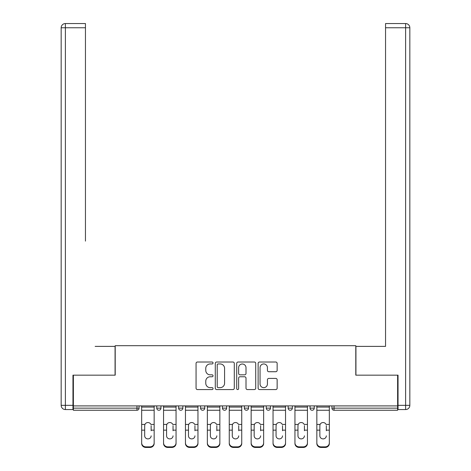 <?xml version="1.0" encoding="UTF-8"?>
<svg xmlns="http://www.w3.org/2000/svg" width="471" height="471" viewBox="0 0 471 471"><rect width="100%" height="100%" fill="white"/><g stroke="black" fill="none" stroke-linecap="round" stroke-linejoin="round"><path stroke-width="0.71" d="M213.045 362.982A0.966 0.966 0 0 0 212.08 362.016L197.437 362.016A1.378 1.378 0 0 0 196.06 363.394L196.06 388.192A1.378 1.378 0 0 0 197.437 389.57L212.08 389.57A0.966 0.966 0 0 0 213.045 388.604A0.966 0.966 0 0 0 212.08 387.645L210.184 387.645A4.41 4.41 0 0 1 205.774 383.235L205.774 381.169A4.41 4.41 0 0 1 210.184 376.759L212.08 376.759A0.966 0.966 0 0 0 213.045 375.793A0.966 0.966 0 0 0 212.08 374.828L210.184 374.828A4.41 4.41 0 0 1 205.774 370.418L205.774 368.351A4.41 4.41 0 0 1 210.184 363.948L212.08 363.948A0.966 0.966 0 0 0 213.045 362.982M275.765 371.731A1.378 1.378 0 0 0 277.142 370.353L277.142 363.394A1.378 1.378 0 0 0 275.765 362.016L259.509 362.016A1.378 1.378 0 0 0 258.132 363.394L258.132 388.192A1.378 1.378 0 0 0 259.509 389.57L275.765 389.57A1.378 1.378 0 0 0 277.142 388.192L277.142 379.791A1.378 1.378 0 0 0 275.765 378.413L268.806 378.413A1.378 1.378 0 0 0 267.428 379.791L267.428 383.959A3.686 3.686 0 0 1 263.742 387.645A3.686 3.686 0 0 1 260.057 383.959L260.057 367.633A3.686 3.686 0 0 1 263.742 363.948A3.686 3.686 0 0 1 267.428 367.633L267.428 370.353A1.378 1.378 0 0 0 268.806 371.731L275.765 371.731M73.382 405.902L73.382 375.163L115.207 375.163L115.207 345.685L355.793 345.685L355.793 375.163L397.618 375.163L397.618 405.902L73.382 405.902L73.382 408.151L136.967 408.151L136.967 405.902M234.293 363.394A1.378 1.378 0 0 0 232.915 362.016L216.66 362.016A1.378 1.378 0 0 0 215.282 363.394L215.282 388.192A1.378 1.378 0 0 0 216.66 389.57L232.915 389.57A1.378 1.378 0 0 0 234.293 388.192L234.293 363.394M238.085 362.016L254.34 362.016A1.378 1.378 0 0 1 255.718 363.394L255.718 388.192A1.378 1.378 0 0 1 254.34 389.57L247.381 389.57A1.378 1.378 0 0 1 246.003 388.192L246.003 378.136A1.378 1.378 0 0 0 244.626 376.759L240.01 376.759A1.378 1.378 0 0 0 238.632 378.136L238.632 388.604A0.966 0.966 0 0 1 237.672 389.57A0.966 0.966 0 0 1 236.707 388.604L236.707 363.394A1.378 1.378 0 0 1 238.085 362.016M136.967 410.253A2.108 2.108 0 0 0 139.069 408.151L136.967 408.151L136.967 410.253A2.108 2.108 0 0 0 139.069 408.151L139.069 405.902L139.069 408.151A2.108 2.108 0 0 1 136.967 410.253L73.382 410.253L73.382 408.151M397.618 405.902L397.618 410.253L334.033 410.253A2.108 2.108 0 0 1 331.931 408.151L331.931 405.902L331.931 408.151A2.108 2.108 0 0 0 334.033 410.253A2.108 2.108 0 0 1 331.931 408.151L397.618 408.151M156.755 405.902L156.755 408.151L156.755 405.902M158.862 410.253A2.108 2.108 0 0 1 156.755 408.151A2.108 2.108 0 0 0 158.862 410.253A2.108 2.108 0 0 0 160.964 408.151L160.964 405.902L160.964 408.151A2.108 2.108 0 0 1 158.862 410.253A2.108 2.108 0 0 1 156.755 408.151L160.964 408.151A2.108 2.108 0 0 1 158.862 410.253M178.65 405.902L178.65 408.151L178.65 405.902M182.866 405.902L182.866 408.151L182.866 405.902M200.552 405.902L200.552 408.151L200.552 405.902M204.761 405.902L204.761 408.151L204.761 405.902M222.447 408.151A2.108 2.108 0 0 0 224.549 410.253A2.108 2.108 0 0 0 226.657 408.151A2.108 2.108 0 0 1 224.549 410.253A2.108 2.108 0 0 0 226.657 408.151L226.657 405.902L226.657 408.151L222.447 408.151A2.108 2.108 0 0 0 224.549 410.253A2.108 2.108 0 0 1 222.447 408.151L222.447 405.902M244.343 405.902L244.343 408.151L244.343 405.902M248.553 405.902L248.553 408.151L248.553 405.902M270.448 405.902L270.448 408.151L266.239 408.151A2.108 2.108 0 0 0 268.346 410.253A2.108 2.108 0 0 1 266.239 408.151L266.239 405.902M288.134 405.902L288.134 408.151L288.134 405.902M292.35 405.902L292.35 408.151L292.35 405.902M310.036 405.902L310.036 408.151L310.036 405.902M314.245 405.902L314.245 408.151A2.108 2.108 0 0 1 312.138 410.253A2.108 2.108 0 0 1 310.036 408.151L314.245 408.151A2.108 2.108 0 0 1 312.138 410.253M180.758 410.253A2.108 2.108 0 0 1 178.65 408.151A2.108 2.108 0 0 0 180.758 410.253A2.108 2.108 0 0 0 182.866 408.151A2.108 2.108 0 0 1 180.758 410.253A2.108 2.108 0 0 1 178.65 408.151L182.866 408.151A2.108 2.108 0 0 1 180.758 410.253M202.654 410.253A2.108 2.108 0 0 1 200.552 408.151A2.108 2.108 0 0 0 202.654 410.253A2.108 2.108 0 0 0 204.761 408.151A2.108 2.108 0 0 1 202.654 410.253A2.108 2.108 0 0 1 200.552 408.151L204.761 408.151A2.108 2.108 0 0 1 202.654 410.253M246.451 410.253A2.108 2.108 0 0 1 244.343 408.151A2.108 2.108 0 0 0 246.451 410.253A2.108 2.108 0 0 0 248.553 408.151A2.108 2.108 0 0 1 246.451 410.253A2.108 2.108 0 0 1 244.343 408.151L248.553 408.151A2.108 2.108 0 0 1 246.451 410.253M268.346 410.253A2.108 2.108 0 0 0 270.448 408.151A2.108 2.108 0 0 1 268.346 410.253A2.108 2.108 0 0 1 266.239 408.151M290.242 410.253A2.108 2.108 0 0 1 288.134 408.151L292.35 408.151A2.108 2.108 0 0 1 290.242 410.253A2.108 2.108 0 0 0 292.35 408.151A2.108 2.108 0 0 1 290.242 410.253M218.173 363.948A0.966 0.966 0 0 0 217.208 364.907L217.208 386.679A0.966 0.966 0 0 0 218.173 387.645L220.175 387.645A4.41 4.41 0 0 0 224.579 383.235L224.579 368.351A4.41 4.41 0 0 0 220.175 363.948L218.173 363.948M246.003 367.698A3.686 3.686 0 0 0 242.318 364.012A3.686 3.686 0 0 0 238.632 367.698L238.632 373.45A1.378 1.378 0 0 0 240.01 374.828L244.626 374.828A1.378 1.378 0 0 0 246.003 373.45L246.003 367.698M151.144 425.66L151.144 430.153L154.158 430.153L154.158 405.902M141.665 430.741L141.665 443.47L141.665 424.424L144.944 424.424L144.685 425.66L144.944 424.424A3.226 3.097 0 0 1 150.885 424.424L154.158 424.424M151.144 430.741L151.144 430.153M147.912 438.89A3.226 3.056 180 0 0 151.144 435.84A3.226 3.056 180 0 1 147.912 438.89A3.226 3.056 180 0 1 144.685 435.84L144.685 425.66M154.158 442.875L154.158 443.47A4.21 3.98 180 0 1 149.949 447.45L149.949 446.855A4.21 3.98 0 0 0 154.158 442.875L154.158 430.153M141.665 442.875A4.21 3.98 0 0 0 145.875 446.855L145.875 447.45L149.949 447.45M145.875 447.45A4.21 3.98 180 0 1 141.665 443.47M145.875 446.855L149.949 446.855M141.665 424.424L141.665 405.902M61.165 27.76A4.21 4.21 0 0 1 65.381 23.55A4.21 4.21 0 0 0 61.165 27.76L61.165 405.343L61.165 27.76L65.381 27.76L65.381 23.55L85.451 23.55L85.451 27.76L65.381 27.76L65.381 405.343L72.958 405.343L72.958 375.163L115.065 375.163L115.065 346.385L95.136 346.385M85.451 27.76L85.451 241.117M72.958 405.343L72.958 409.552L65.381 409.552A4.21 4.21 0 0 1 61.165 405.343L65.381 405.343L65.381 409.552M375.864 346.385L385.549 346.385L385.549 23.55L405.619 23.55L385.549 23.55M398.042 405.343L409.835 405.343L409.835 27.76L409.835 405.343A4.21 4.21 0 0 1 405.619 409.552L398.042 409.552L398.042 375.163L355.935 375.163L355.935 346.385L385.549 346.385L385.549 241.117M405.619 23.55A4.21 4.21 0 0 1 409.835 27.76A4.21 4.21 0 0 0 405.619 23.55A4.21 4.21 0 0 1 409.835 27.76A4.21 4.21 0 0 0 405.619 23.55L405.619 27.76L385.549 27.76M173.04 425.66L173.04 430.153L176.054 430.153L176.054 405.902M163.561 430.741L163.561 443.47L163.561 424.424L166.84 424.424L166.581 425.66L166.84 424.424A3.226 3.097 0 0 1 172.78 424.424L176.054 424.424M173.04 430.741L173.04 430.153M169.807 438.89A3.226 3.056 180 0 0 173.04 435.84A3.226 3.056 180 0 1 169.807 438.89A3.226 3.056 180 0 1 166.581 435.84L166.581 425.66M194.935 425.66L194.935 430.153L197.955 430.153L197.955 405.902M185.462 430.741L185.462 443.47L185.462 424.424L188.736 424.424L188.477 425.66L188.736 424.424A3.226 3.097 0 0 1 194.676 424.424L197.955 424.424M194.935 430.741L194.935 430.153M191.709 438.89A3.226 3.056 180 0 0 194.935 435.84A3.226 3.056 180 0 1 191.709 438.89A3.226 3.056 180 0 1 188.477 435.84L188.477 425.66M216.831 425.66L216.831 430.153L219.851 430.153L219.851 405.902M207.358 430.741L207.358 443.47L207.358 424.424L210.631 424.424L210.372 425.66L210.631 424.424A3.226 3.097 0 0 1 216.572 424.424L219.851 424.424M216.831 430.741L216.831 430.153M213.604 438.89A3.226 3.056 180 0 0 216.831 435.84A3.226 3.056 180 0 1 213.604 438.89A3.226 3.056 180 0 1 210.372 435.84L210.372 425.66M238.726 425.66L238.726 430.153L241.747 430.153L241.747 405.902M229.253 430.741L229.253 443.47L229.253 424.424L232.527 424.424L232.274 425.66L232.527 424.424A3.226 3.097 0 0 1 238.473 424.424L241.747 424.424M238.726 430.741L238.726 430.153M235.5 438.89A3.226 3.056 180 0 0 238.726 435.84A3.226 3.056 180 0 1 235.5 438.89A3.226 3.056 180 0 1 232.274 435.84L232.274 425.66M260.628 425.66L260.628 430.153L263.642 430.153L263.642 405.902M251.149 430.741L251.149 443.47L251.149 424.424L254.428 424.424L254.169 425.66L254.428 424.424A3.226 3.097 0 0 1 260.369 424.424L263.642 424.424M263.642 443.47L263.642 442.875L263.642 443.47A4.21 3.98 180 0 1 259.433 447.45L259.433 446.855A4.21 3.98 0 0 0 263.642 442.875L263.642 430.153M260.628 430.741L260.628 430.153M257.396 438.89A3.226 3.056 180 0 0 260.628 435.84A3.226 3.056 180 0 1 257.396 438.89A3.226 3.056 180 0 1 254.169 435.84L254.169 425.66M176.054 442.875L176.054 443.47A4.21 3.98 180 0 1 171.844 447.45L171.844 446.855A4.21 3.98 0 0 0 176.054 442.875L176.054 430.153M163.561 442.875A4.21 3.98 0 0 0 167.776 446.855L167.776 447.45L171.844 447.45M167.776 447.45A4.21 3.98 180 0 1 163.561 443.47M167.776 446.855L171.844 446.855M163.561 424.424L163.561 405.902M197.955 442.875L197.955 443.47A4.21 3.98 180 0 1 193.74 447.45L193.74 446.855A4.21 3.98 0 0 0 197.955 442.875L197.955 430.153M185.462 442.875A4.21 3.98 0 0 0 189.672 446.855L189.672 447.45L193.74 447.45M189.672 447.45A4.21 3.98 180 0 1 185.462 443.47M189.672 446.855L193.74 446.855M185.462 424.424L185.462 405.902M219.851 442.875L219.851 443.47A4.21 3.98 180 0 1 215.636 447.45L215.636 446.855A4.21 3.98 0 0 0 219.851 442.875L219.851 430.153M207.358 442.875A4.21 3.98 0 0 0 211.567 446.855L211.567 447.45L215.636 447.45M211.567 447.45A4.21 3.98 180 0 1 207.358 443.47M211.567 446.855L215.636 446.855M207.358 424.424L207.358 405.902M241.747 442.875L241.747 443.47A4.21 3.98 180 0 1 237.537 447.45L237.537 446.855A4.21 3.98 0 0 0 241.747 442.875L241.747 430.153M229.253 442.875A4.21 3.98 0 0 0 233.463 446.855L233.463 447.45L237.537 447.45M233.463 447.45A4.21 3.98 180 0 1 229.253 443.47M233.463 446.855L237.537 446.855M229.253 424.424L229.253 405.902M251.149 442.875A4.21 3.98 0 0 0 255.364 446.855L255.364 447.45L259.433 447.45M255.364 447.45A4.21 3.98 180 0 1 251.149 443.47M255.364 446.855L259.433 446.855M251.149 424.424L251.149 405.902M282.523 425.66L282.523 430.153L285.538 430.153L285.538 405.902M273.045 430.741L273.045 443.47L273.045 424.424L276.324 424.424L276.065 425.66L276.324 424.424A3.226 3.097 0 0 1 282.264 424.424L285.538 424.424M285.538 443.47L285.538 442.875L285.538 443.47A4.21 3.98 180 0 1 281.328 447.45L281.328 446.855A4.21 3.98 0 0 0 285.538 442.875L285.538 430.153M282.523 430.741L282.523 430.153M279.291 438.89A3.226 3.056 180 0 0 282.523 435.84A3.226 3.056 180 0 1 279.291 438.89A3.226 3.056 180 0 1 276.065 435.84L276.065 425.66M273.045 442.875A4.21 3.98 0 0 0 277.26 446.855L277.26 447.45L281.328 447.45M277.26 447.45A4.21 3.98 180 0 1 273.045 443.47M277.26 446.855L281.328 446.855M273.045 424.424L273.045 405.902M304.419 425.66L304.419 430.153L307.439 430.153L307.439 405.902M294.946 430.741L294.946 443.47L294.946 424.424L298.22 424.424L297.96 425.66L298.22 424.424A3.226 3.097 0 0 1 304.16 424.424L307.439 424.424M307.439 443.47L307.439 442.875L307.439 443.47A4.21 3.98 180 0 1 303.224 447.45L303.224 446.855A4.21 3.98 0 0 0 307.439 442.875L307.439 430.153M304.419 430.741L304.419 430.153M301.193 438.89A3.226 3.056 180 0 0 304.419 435.84A3.226 3.056 180 0 1 301.193 438.89A3.226 3.056 180 0 1 297.96 435.84L297.96 425.66M294.946 442.875A4.21 3.98 0 0 0 299.156 446.855L299.156 447.45L303.224 447.45M299.156 447.45A4.21 3.98 180 0 1 294.946 443.47M299.156 446.855L303.224 446.855M294.946 424.424L294.946 405.902M326.315 425.66L326.315 430.153L329.335 430.153L329.335 405.902M316.842 430.741L316.842 443.47L316.842 424.424L320.115 424.424L319.856 425.66L320.115 424.424A3.226 3.097 0 0 1 326.056 424.424L329.335 424.424M329.335 443.47L329.335 442.875L329.335 443.47A4.21 3.98 180 0 1 325.125 447.45L325.125 446.855A4.21 3.98 0 0 0 329.335 442.875L329.335 430.153M326.315 430.741L326.315 430.153M323.088 438.89A3.226 3.056 180 0 0 326.315 435.84A3.226 3.056 180 0 1 323.088 438.89A3.226 3.056 180 0 1 319.856 435.84L319.856 425.66M316.842 442.875A4.21 3.98 0 0 0 321.051 446.855L321.051 447.45L325.125 447.45M321.051 447.45A4.21 3.98 180 0 1 316.842 443.47M321.051 446.855L325.125 446.855M316.842 424.424L316.842 405.902M334.033 405.902L334.033 410.253M141.665 430.153L144.685 430.153M141.665 410.253L154.158 410.253M141.665 407.062L154.158 407.062M405.619 409.552L405.619 27.76L409.835 27.76M163.561 430.153L166.581 430.153M163.561 410.253L176.054 410.253M163.561 407.062L176.054 407.062M185.462 430.153L188.477 430.153M185.462 410.253L197.955 410.253M185.462 407.062L197.955 407.062M207.358 430.153L210.372 430.153M207.358 410.253L219.851 410.253M207.358 407.062L219.851 407.062M229.253 430.153L232.274 430.153M229.253 410.253L241.747 410.253M229.253 407.062L241.747 407.062M251.149 430.153L254.169 430.153M251.149 410.253L263.642 410.253M251.149 407.062L263.642 407.062M273.045 430.153L276.065 430.153M273.045 410.253L285.538 410.253M273.045 407.062L285.538 407.062M294.946 430.153L297.96 430.153M294.946 410.253L307.439 410.253M294.946 407.062L307.439 407.062M316.842 430.153L319.856 430.153M316.842 410.253L329.335 410.253M316.842 407.062L329.335 407.062"/></g></svg>

